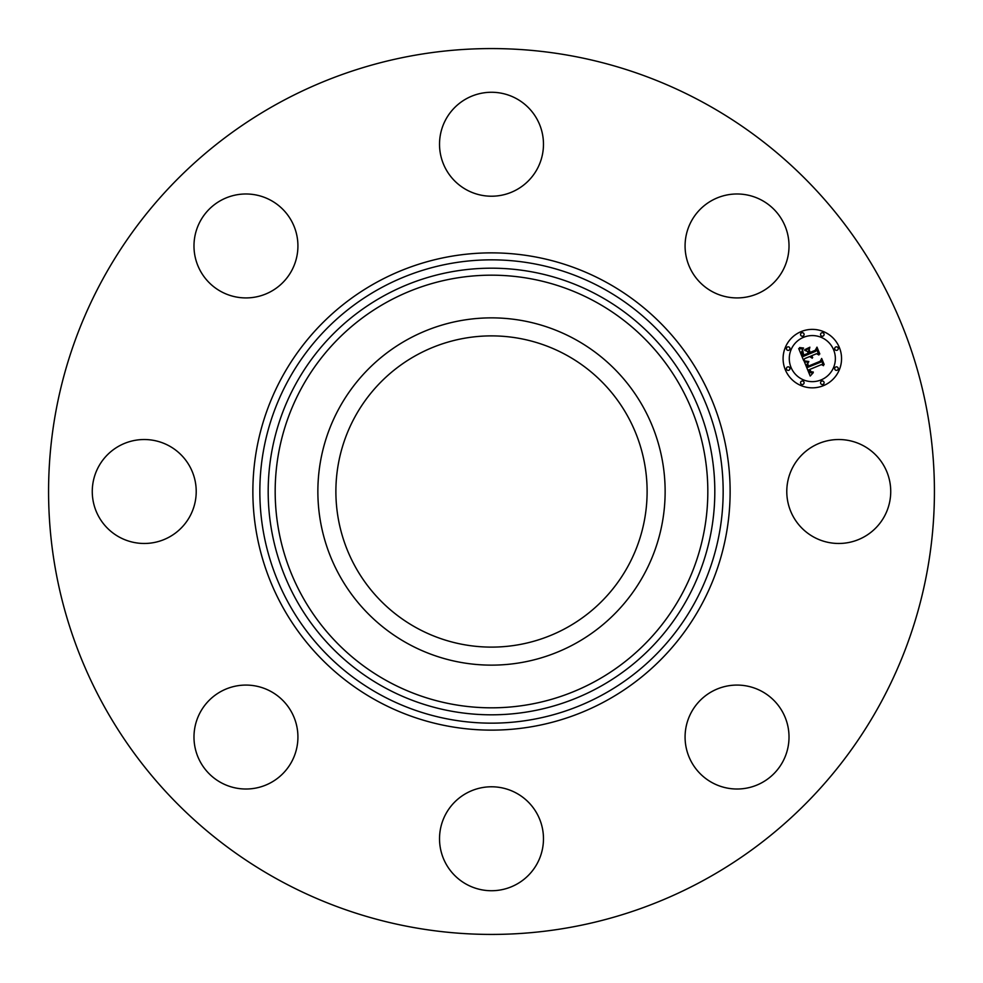 <?xml version="1.0" encoding="UTF-8"?>
<svg xmlns="http://www.w3.org/2000/svg" width="983" height="983" viewBox="0 0 983 983"><rect width="100%" height="100%" fill="white"/><g stroke="black" fill="none" stroke-linecap="round" stroke-linejoin="round"><path stroke-width="1.47" d="M566.11 354.937A155.621 155.621 0 0 1 628.063 566.11A155.621 155.621 0 0 1 416.89 628.063A155.621 155.621 0 0 1 354.937 416.89A155.621 155.621 0 0 1 566.11 354.937M279.147 880.203A442.928 442.928 0 0 1 102.797 279.147A442.928 442.928 0 0 1 703.853 102.797A442.928 442.928 0 0 1 880.203 703.853A442.928 442.928 0 0 1 279.147 880.203M339.123 408.252A173.635 173.635 0 0 1 574.748 339.123A173.635 173.635 0 0 1 643.877 574.748A173.635 173.635 0 0 1 408.252 643.877A173.635 173.635 0 0 1 339.123 408.252M786.916 231.324A51.976 51.976 0 0 1 751.676 295.822A51.976 51.976 0 0 1 687.178 260.581A51.976 51.976 0 0 1 722.419 196.084A51.976 51.976 0 0 1 786.916 231.324M516.419 98.632A51.976 51.976 0 0 1 537.111 169.162A51.976 51.976 0 0 1 466.581 189.854A51.976 51.976 0 0 1 445.889 119.324A51.976 51.976 0 0 1 516.419 98.632M231.324 196.084A51.976 51.976 0 0 1 295.822 231.324A51.976 51.976 0 0 1 260.581 295.822A51.976 51.976 0 0 1 196.084 260.581A51.976 51.976 0 0 1 231.324 196.084M98.632 466.581A51.976 51.976 0 0 1 169.162 445.889A51.976 51.976 0 0 1 189.854 516.419A51.976 51.976 0 0 1 119.324 537.111A51.976 51.976 0 0 1 98.632 466.581M196.084 751.676A51.976 51.976 0 0 1 231.324 687.178A51.976 51.976 0 0 1 295.822 722.419A51.976 51.976 0 0 1 260.581 786.916A51.976 51.976 0 0 1 196.084 751.676M466.581 884.368A51.976 51.976 0 0 1 445.889 813.838A51.976 51.976 0 0 1 516.419 793.146A51.976 51.976 0 0 1 537.111 863.676A51.976 51.976 0 0 1 466.581 884.368M751.676 786.916A51.976 51.976 0 0 1 687.178 751.676A51.976 51.976 0 0 1 722.419 687.178A51.976 51.976 0 0 1 786.916 722.419A51.976 51.976 0 0 1 751.676 786.916M793.146 466.581A51.976 51.976 0 0 1 863.676 445.889A51.976 51.976 0 0 1 884.368 516.419A51.976 51.976 0 0 1 813.838 537.111A51.976 51.976 0 0 1 793.146 466.581M801.133 331.603A29.232 29.232 0 0 1 839.335 347.429A29.232 29.232 0 0 1 823.508 385.619A29.232 29.232 0 0 1 785.319 369.792A29.232 29.232 0 0 1 801.133 331.603M803.504 337.329A23.027 23.027 0 0 1 833.609 349.801A23.027 23.027 0 0 1 821.137 379.893A23.027 23.027 0 0 1 791.045 367.421A23.027 23.027 0 0 1 803.504 337.329M804.45 361.965L808.53 362.174L806.92 364.349L807.731 367.359L820.584 362.211L821.296 360.282L823.521 365.676L821.456 364.595L809.722 369.461L811.11 371.758L813.31 372.053L810.926 372.053L808.825 369.829L810.41 372.729L813.162 372.815L810.213 376.034L804.45 361.965M804.966 360.97L808.849 361.535L804.966 360.97M807.793 363.513L808.358 366.155L820.227 361.24L821.665 358.451L824.159 364.484L821.616 359.237L820.461 361.56L808.173 366.659L807.793 363.513M798.712 348.609L803.062 349.076L801.587 351.902L803.136 356.497L808.653 354.212L808.358 353.499L803.48 355.514L802.226 352.307L802.656 350.108L803.676 355.084L808.235 353.204L807.498 351.423L804.721 350.353L809.673 348.301L808.53 351.103L809.648 353.806L815.595 351.336L816.504 349.198L818.9 354.986L816.578 353.696L811.503 355.809L812.683 357.443L810.631 356.165L812.277 358.217L809.636 356.571L804.659 358.635L803.787 360.859L798.712 348.609M799.584 347.577L803.553 348.043L799.584 347.577M809.881 347.208L804.733 349.702L809.881 347.208M810.213 352.381L815.276 350.292L816.984 347.146L819.81 353.978L816.934 347.933L815.534 350.526L810.017 352.811L809.218 349.96L810.213 352.381M787.506 366.978A1.769 1.769 0 0 1 789.816 367.937A1.769 1.769 0 0 1 788.857 370.247A1.769 1.769 0 0 1 786.547 369.289A1.769 1.769 0 0 1 787.506 366.978M801.649 332.832A1.769 1.769 0 0 1 803.959 333.79A1.769 1.769 0 0 1 803 336.1A1.769 1.769 0 0 1 800.69 335.142A1.769 1.769 0 0 1 801.649 332.832M787.506 346.974A1.769 1.769 0 0 1 789.816 347.933A1.769 1.769 0 0 1 788.857 350.243A1.769 1.769 0 0 1 786.547 349.284A1.769 1.769 0 0 1 787.506 346.974M835.796 346.974A1.769 1.769 0 0 1 838.106 347.933A1.769 1.769 0 0 1 837.147 350.243A1.769 1.769 0 0 1 834.825 349.284A1.769 1.769 0 0 1 835.796 346.974M821.641 332.832A1.769 1.769 0 0 1 823.963 333.79A1.769 1.769 0 0 1 823.004 336.1A1.769 1.769 0 0 1 820.682 335.142A1.769 1.769 0 0 1 821.641 332.832M823.004 384.39A1.769 1.769 0 0 1 820.682 383.431A1.769 1.769 0 0 1 821.641 381.121A1.769 1.769 0 0 1 823.963 382.08A1.769 1.769 0 0 1 823.004 384.39M803 384.39A1.769 1.769 0 0 1 800.69 383.431A1.769 1.769 0 0 1 801.649 381.121A1.769 1.769 0 0 1 803.959 382.08A1.769 1.769 0 0 1 803 384.39M837.147 370.247A1.769 1.769 0 0 1 834.825 369.289A1.769 1.769 0 0 1 835.796 366.978A1.769 1.769 0 0 1 838.106 367.937A1.769 1.769 0 0 1 837.147 370.247M602.567 288.203A231.656 231.656 0 0 1 694.797 602.567A231.656 231.656 0 0 1 380.433 694.797A231.656 231.656 0 0 1 288.203 380.433A231.656 231.656 0 0 1 602.567 288.203M605.909 282.084A238.636 238.636 0 0 1 700.916 605.909A238.636 238.636 0 0 1 377.091 700.916A238.636 238.636 0 0 1 282.084 377.091A238.636 238.636 0 0 1 605.909 282.084M598.561 295.527A223.301 223.301 0 0 1 687.473 598.561A223.301 223.301 0 0 1 384.439 687.473A223.301 223.301 0 0 1 295.527 384.439A223.301 223.301 0 0 1 598.561 295.527M595.207 301.658A216.321 216.321 0 0 1 681.342 595.207A216.321 216.321 0 0 1 387.794 681.342A216.321 216.321 0 0 1 301.658 387.794A216.321 216.321 0 0 1 595.207 301.658"/></g></svg>
